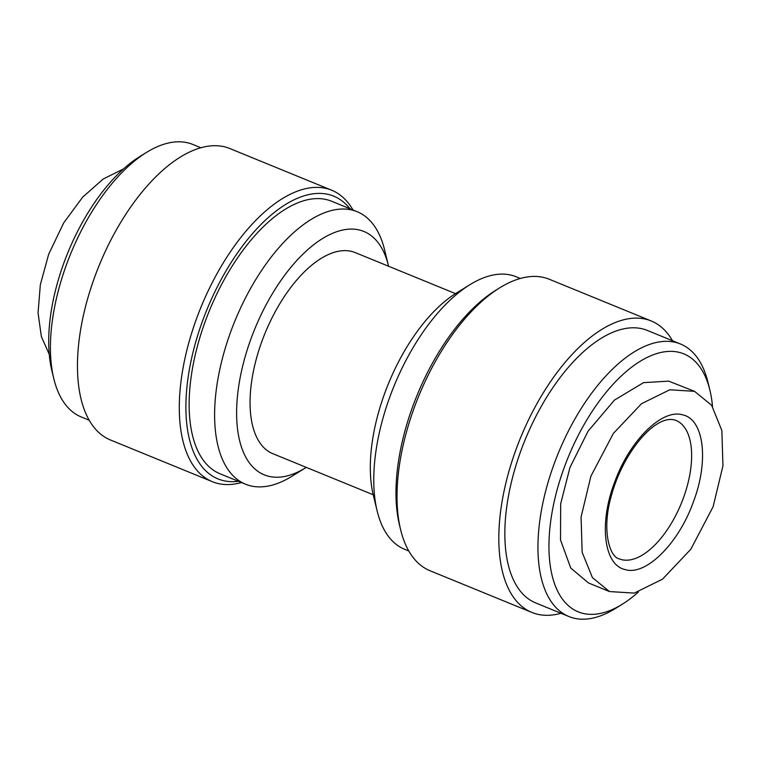 <?xml version="1.0" encoding="UTF-8"?>
<svg xmlns="http://www.w3.org/2000/svg" width="761" height="761" viewBox="0 0 761 761"><rect width="100%" height="100%" fill="white"/><g stroke="black" fill="none" stroke-linecap="round" stroke-linejoin="round"><path stroke-width="1.14" d="M49.265 354.417L41.332 336.448L38.05 312.819L40.352 284.614L48.675 254.25L63.705 222.878L82.683 197.137L103.211 178.997L123.415 168.98M614.593 482.369C598.717 523.777 603.92 565.356 625.323 569.628C645.927 575.991 678.574 543.544 693.309 502.098C709.147 460.833 704.001 419.064 682.579 414.84C661.956 408.486 629.318 440.914 614.593 482.369M713.114 506.75L722.95 465.837L721.866 430.545L711.611 405.261L694.555 391.335L669.766 389.775L641.542 403.691L613.366 433.418L590.917 476.129L581.071 517.071L582.165 552.334L592.419 577.628L609.475 591.554L634.293 593.104L662.536 579.15L690.798 549.28L713.114 506.75M694.555 391.335L668.662 381.137L643.53 382.64L614.441 400.105L588.072 431.183L569.941 467.549L560.676 503.782L560.515 539.958L570.74 568.029L588.5 582.964L609.475 591.554M89.275 420.262L81.351 417.018A147.244 71.696 -67.7 0 1 53.822 378.74A147.244 71.696 -67.7 0 1 146.407 152.476A147.244 71.696 -67.7 0 1 188.1 142.906A147.244 71.696 -67.7 0 1 192.875 144.476L200.799 147.72M241.456 482.531A157.479 76.68 -67.7 0 1 217.522 483.387A157.479 76.68 -67.7 0 1 212.414 481.713A157.479 76.68 -67.7 0 1 199.04 312.039A157.479 76.68 -67.7 0 1 326.583 188.547A157.479 76.68 -67.7 0 1 331.691 190.221A157.479 76.68 -67.7 0 1 352.98 209.988M212.414 481.713L110.573 440.039A157.479 76.68 -67.7 0 1 97.199 270.364A157.479 76.68 -67.7 0 1 224.742 146.873A157.479 76.68 -67.7 0 1 229.851 148.547L331.691 190.221M238.431 481.294A152.752 74.378 -67.7 0 1 222.973 480.524A152.752 74.378 -67.7 0 1 203.149 319.306A152.752 74.378 -67.7 0 1 328.762 194.531A152.752 74.378 -67.7 0 1 349.955 208.752M712.515 406.583A139.368 67.862 112.3 0 0 709.87 390.108A139.368 67.862 112.3 0 0 679.297 352.391A139.368 67.862 112.3 0 0 564.691 466.236A139.368 67.862 112.3 0 0 582.774 613.328A139.368 67.862 112.3 0 0 622.232 604.263A139.368 67.862 112.3 0 0 638.374 592.02M709.87 390.108L707.958 382.26A147.244 71.696 112.3 0 0 680.429 343.982A147.244 71.696 112.3 0 0 675.654 342.412A147.244 71.696 112.3 0 0 556.405 457.884A147.244 71.696 112.3 0 0 568.905 616.524A147.244 71.696 112.3 0 0 573.68 618.094A147.244 71.696 112.3 0 0 615.373 608.524L622.232 604.263M680.429 343.982L647.335 330.436A147.244 71.696 112.3 0 0 642.56 328.876A147.244 71.696 112.3 0 0 523.302 444.338A147.244 71.696 112.3 0 0 535.811 602.978L568.905 616.524M306.283 467.378A131.491 64.029 -67.7 0 1 305.76 467.701L292.034 476.215A147.244 71.696 -67.7 0 1 250.34 485.784A147.244 71.696 -67.7 0 1 245.565 484.215A147.244 71.696 -67.7 0 1 233.066 325.575A147.244 71.696 -67.7 0 1 352.314 210.103A147.244 71.696 -67.7 0 1 357.09 211.672A147.244 71.696 -67.7 0 1 384.619 249.95L388.443 265.646A131.491 64.029 -67.7 0 1 388.586 266.245M245.565 484.215L220.11 473.799A147.244 71.696 -67.7 0 1 207.601 315.159A147.244 71.696 -67.7 0 1 326.859 199.686A147.244 71.696 -67.7 0 1 331.634 201.256L357.09 211.672M305.76 467.701A131.491 64.029 -67.7 0 1 268.528 476.243A131.491 64.029 -67.7 0 1 251.463 337.465A131.491 64.029 -67.7 0 1 359.592 230.06A131.491 64.029 -67.7 0 1 388.443 265.646M672.505 340.738A157.479 76.68 112.3 0 0 651.207 320.961A157.479 76.68 112.3 0 0 646.108 319.287A157.479 76.68 112.3 0 0 518.555 442.778A157.479 76.68 112.3 0 0 531.929 612.453A157.479 76.68 112.3 0 0 537.038 614.127A157.479 76.68 112.3 0 0 560.981 613.28M651.207 320.961L549.366 279.287A157.479 76.68 112.3 0 0 544.267 277.613A157.479 76.68 112.3 0 0 499.673 287.848A157.479 76.68 112.3 0 0 400.657 529.837A157.479 76.68 112.3 0 0 430.098 570.779L531.929 612.453M373.204 494.755L272.904 453.718A108.661 52.909 -67.7 0 1 263.677 336.647A108.661 52.909 -67.7 0 1 351.687 251.434A108.661 52.909 -67.7 0 1 355.206 252.585L455.497 293.622M520.324 278.469L516.215 276.785A147.244 71.696 112.3 0 0 511.44 275.216A147.244 71.696 112.3 0 0 469.746 284.785A147.244 71.696 112.3 0 0 377.171 511.05A147.244 71.696 112.3 0 0 404.69 549.328L408.8 551.012M53.822 378.74L51.919 370.892A139.368 67.862 -67.7 0 1 139.548 156.737L146.407 152.476M499.673 287.848L495.554 290.407A152.752 74.378 112.3 0 0 399.506 525.138L400.657 529.837M377.171 511.05L373.347 495.354A131.491 64.029 -67.7 0 1 456.029 293.299L469.746 284.785M621.68 559.649A74.797 36.423 -67.7 0 1 619.254 558.859C609.38 556.985 601.666 529.627 611.073 496.838C621.975 454.583 653.88 414.973 674.303 419.872L675.911 420.395A74.797 36.423 -67.7 0 1 682.265 500.995A74.797 36.423 -67.7 0 1 621.68 559.649"/></g></svg>
